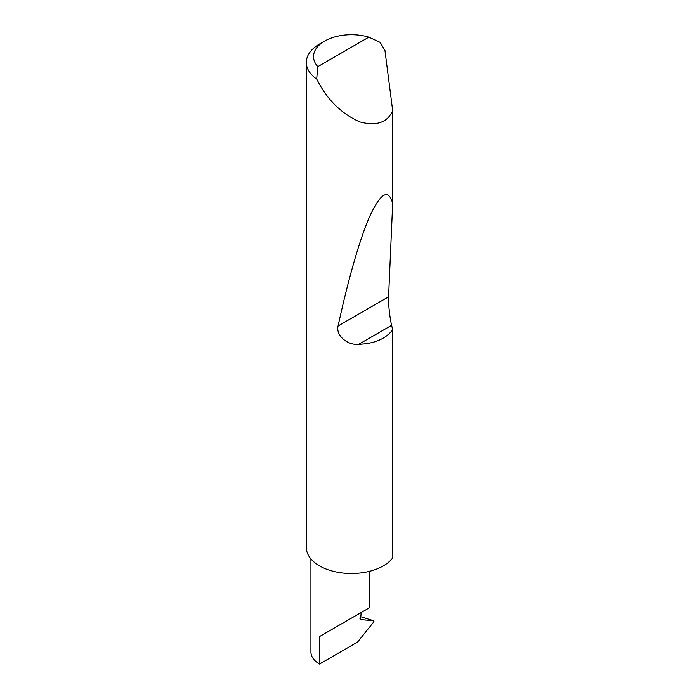 <?xml version="1.0" encoding="UTF-8"?>
<svg xmlns="http://www.w3.org/2000/svg" width="699" height="699" viewBox="0 0 699 699"><rect width="100%" height="100%" fill="white"/><g stroke="black" fill="none" stroke-linecap="round" stroke-linejoin="round"><path stroke-width="1.05" d="M310.933 558.929L310.933 652.071A29.341 16.942 180 0 0 319.53 664.05L357.538 642.101L373.607 622.11L373.607 620.764L360.78 619.611L359.924 618.414L361.025 615.146L361.025 612.604L369.614 607.641L369.614 571.284M361.025 612.604C367.927 608.619 376.097 603.901 361.025 612.604L319.53 636.562L361.025 612.604M317.8 66.641L368.871 37.152L380.186 42.403L384.957 50.45L392.681 110.704C387.351 122.631 376.368 126.344 359.714 121.862C342.589 114.155 329.194 101.635 319.53 84.299L316.691 79.066A45.094 26.038 180 0 1 306.319 62.456A45.094 26.038 180 0 1 319.53 44.046L324.633 41.101A37.877 21.87 0 0 0 317.8 66.641L316.691 79.066M392.681 329.823C385.769 338.858 374.454 343.69 358.727 344.319C347.525 345.559 335.634 335.468 338.098 325.979C347.578 282.055 359.67 238.7 370.129 215.502C380.946 192.583 388.469 188.547 392.681 203.392L388.583 296.822C388.146 302.597 389.815 318.272 391.623 325.323L392.681 329.823L392.681 557.959A45.094 26.038 180 0 1 319.53 565.867A45.094 26.038 180 0 1 306.319 547.466L306.319 62.456M392.681 110.704L392.681 203.392M360.431 616.632L373.703 620.782M373.956 621.236L372.156 620.214M368.871 37.152A37.877 21.87 0 0 0 324.633 41.101M319.53 664.05L319.53 636.562M391.623 325.323L358.727 344.319M388.583 296.822L338.098 325.979"/></g></svg>
